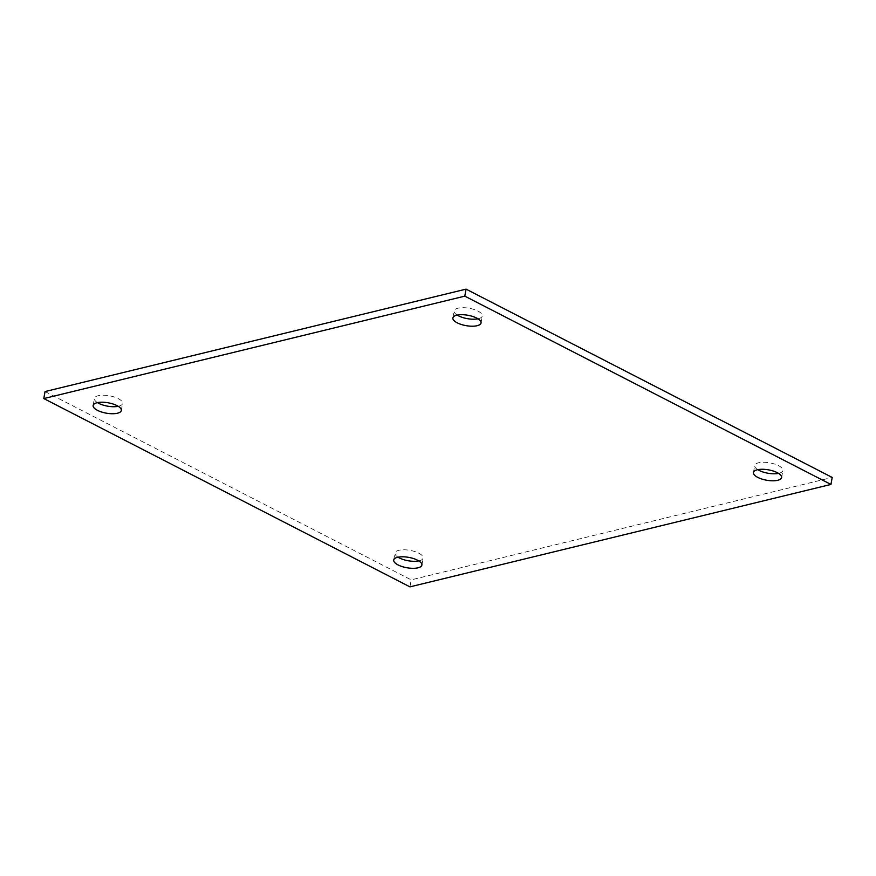 <?xml version="1.0" encoding="UTF-8"?>
<svg xmlns="http://www.w3.org/2000/svg" width="876" height="876" viewBox="0 0 876 876"><rect width="100%" height="100%" fill="white"/><g stroke="black" fill="none" stroke-linecap="round" stroke-linejoin="round"><path stroke-width="0.66" stroke-dasharray="4.38 3.29" d="M457.195 315.097A14.301 5.267 10.1 0 1 454.129 310.936A14.301 5.267 10.1 0 1 463.086 307.684A14.301 5.267 10.1 0 1 477.957 311.079A14.301 5.267 10.1 0 1 482.293 315.951A14.301 5.267 10.1 0 1 477.978 318.798M97.455 402.621A14.301 5.267 10.1 0 1 94.378 398.46A14.301 5.267 10.1 0 1 103.346 395.207A14.301 5.267 10.1 0 1 118.216 398.602A14.301 5.267 10.1 0 1 122.552 403.475A14.301 5.267 10.1 0 1 118.227 406.322M757.773 469.678A14.301 5.267 10.1 0 1 754.696 465.517A14.301 5.267 10.1 0 1 763.653 462.265A14.301 5.267 10.1 0 1 778.523 465.649A14.301 5.267 10.1 0 1 782.859 470.532A14.301 5.267 10.1 0 1 778.545 473.379M398.022 557.202A14.301 5.267 10.1 0 1 394.956 553.041A14.301 5.267 10.1 0 1 403.913 549.789A14.301 5.267 10.1 0 1 418.783 553.172A14.301 5.267 10.1 0 1 423.119 558.056A14.301 5.267 10.1 0 1 418.805 560.903M45.048 391.561L411.194 579.857L832.2 477.431M409.946 586.865L411.194 579.857M452.881 317.944L454.129 310.936M93.141 405.468L94.378 398.46M753.448 472.525L754.696 465.517M393.707 560.049L394.956 553.041M421.871 565.064L423.119 558.056M781.622 477.54L782.859 470.532M121.304 410.483L122.552 403.475M481.044 322.959L482.293 315.951"/><path stroke-width="1.31" d="M477.978 318.798A14.301 5.267 10.1 0 1 458.466 315.82A14.301 5.267 10.1 0 1 457.195 315.097M476.708 318.087A14.301 5.267 -169.9 0 0 461.838 314.692A14.301 5.267 -169.9 0 0 452.881 317.944A14.301 5.267 -169.9 0 0 457.217 322.828A14.301 5.267 -169.9 0 0 472.087 326.211A14.301 5.267 -169.9 0 0 481.044 322.959A14.301 5.267 -169.9 0 0 476.708 318.087M118.227 406.322A14.301 5.267 10.1 0 1 98.725 403.343A14.301 5.267 10.1 0 1 97.455 402.621M116.968 405.61A14.301 5.267 -169.9 0 0 102.098 402.215A14.301 5.267 -169.9 0 0 93.141 405.468A14.301 5.267 -169.9 0 0 97.477 410.351A14.301 5.267 -169.9 0 0 112.347 413.735A14.301 5.267 -169.9 0 0 121.304 410.483A14.301 5.267 -169.9 0 0 116.968 405.61M778.545 473.379A14.301 5.267 10.1 0 1 759.032 470.39A14.301 5.267 10.1 0 1 757.773 469.678M777.275 472.657A14.301 5.267 -169.9 0 0 762.405 469.273A14.301 5.267 -169.9 0 0 753.448 472.525A14.301 5.267 -169.9 0 0 757.784 477.398A14.301 5.267 -169.9 0 0 772.654 480.793A14.301 5.267 -169.9 0 0 781.622 477.54A14.301 5.267 -169.9 0 0 777.275 472.657M418.805 560.903A14.301 5.267 10.1 0 1 399.292 557.913A14.301 5.267 10.1 0 1 398.022 557.202M417.534 560.18A14.301 5.267 -169.9 0 0 402.664 556.797A14.301 5.267 -169.9 0 0 393.707 560.049A14.301 5.267 -169.9 0 0 398.043 564.921A14.301 5.267 -169.9 0 0 412.914 568.316A14.301 5.267 -169.9 0 0 421.871 565.064A14.301 5.267 -169.9 0 0 417.534 560.18M43.8 398.569L45.048 391.561L466.054 289.135L832.2 477.431L830.952 484.439L409.946 586.865L43.8 398.569L464.806 296.143L830.952 484.439M466.054 289.135L464.806 296.143"/></g></svg>
